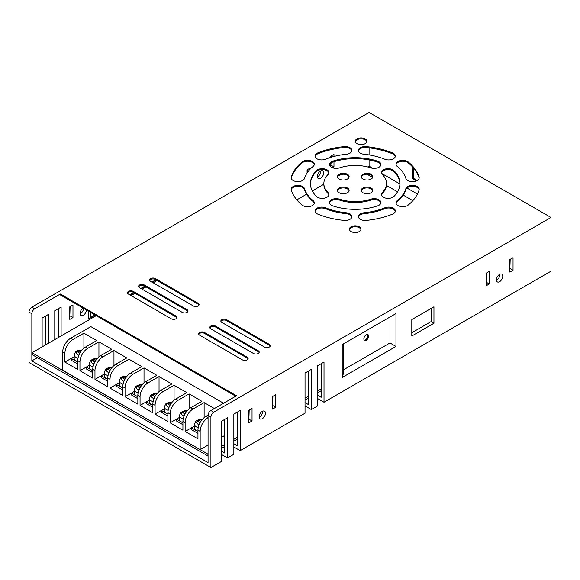 <?xml version="1.0" encoding="UTF-8"?>
<svg xmlns="http://www.w3.org/2000/svg" width="580" height="580" viewBox="0 0 580 580"><rect width="100%" height="100%" fill="white"/><g stroke="black" fill="none" stroke-linecap="round" stroke-linejoin="round"><path stroke-width="0.87" d="M407.726 180.496A6.713 3.871 0 0 0 415.041 181.337A6.713 3.871 0 0 0 419.188 177.763A6.713 3.871 0 0 0 419.086 177.096A64.873 37.453 0 0 0 408.226 161.958A6.713 3.871 0 0 0 400.715 160.493A6.713 3.871 0 0 0 396.024 164.191A6.713 3.871 0 0 0 397.249 166.416A51.453 29.703 180 0 1 405.862 178.422A6.713 3.871 0 0 0 407.726 180.496M419.137 178.219A6.713 3.871 0 0 0 419.086 178.009A64.873 37.453 0 0 0 408.226 162.871A6.713 3.871 0 0 0 401.092 161.349A6.713 3.871 0 0 0 396.075 164.647M397.989 205.581A6.713 3.871 0 0 0 408.226 205.066A64.873 37.453 0 0 0 419.086 189.936A6.713 3.871 0 0 0 419.188 189.268A6.713 3.871 0 0 0 413.047 185.411A6.713 3.871 0 0 0 405.862 188.601A51.453 29.703 180 0 1 397.249 200.607A6.713 3.871 0 0 0 396.024 202.84A6.713 3.871 0 0 0 397.989 205.581M360.39 219.334A6.713 3.871 0 0 0 366.292 220.414A64.873 37.453 0 0 0 392.5 214.143A6.713 3.871 0 0 0 395.35 210.975A6.713 3.871 0 0 0 391.732 207.538A6.713 3.871 0 0 0 384.779 207.807A51.453 29.703 180 0 1 363.986 212.78A6.713 3.871 0 0 0 358.425 216.594A6.713 3.871 0 0 0 360.39 219.334M316.955 213.715A6.713 3.871 0 0 0 317.84 214.143A64.873 37.453 0 0 0 344.056 220.414A6.713 3.871 0 0 0 351.915 216.594A6.713 3.871 0 0 0 346.354 212.78A51.453 29.703 180 0 1 325.561 207.807A6.713 3.871 0 0 0 318.608 207.538A6.713 3.871 0 0 0 314.991 210.975A6.713 3.871 0 0 0 316.955 213.715M347.42 174.29A5.814 3.357 0 0 0 341.083 173.565A5.814 3.357 0 0 0 337.488 176.668A5.814 3.357 0 0 0 339.191 179.039A5.814 3.357 0 0 0 345.535 179.764A5.814 3.357 0 0 0 349.124 176.668A5.814 3.357 0 0 0 347.42 174.29M349.073 177.125A5.814 3.357 0 0 0 347.42 175.203A5.814 3.357 0 0 0 341.453 174.399A5.814 3.357 0 0 0 337.546 177.125M347.42 187.993A5.814 3.357 0 0 0 341.083 187.26A5.814 3.357 0 0 0 337.488 190.363A5.814 3.357 0 0 0 339.191 192.741A5.814 3.357 0 0 0 345.535 193.466A5.814 3.357 0 0 0 349.124 190.363A5.814 3.357 0 0 0 347.42 187.993M349.073 190.82A5.814 3.357 0 0 0 347.42 188.899A5.814 3.357 0 0 0 341.453 188.094A5.814 3.357 0 0 0 337.546 190.82M371.149 187.993A5.814 3.357 0 0 0 364.805 187.26A5.814 3.357 0 0 0 361.217 190.363A5.814 3.357 0 0 0 362.921 192.741A5.814 3.357 0 0 0 369.257 193.466A5.814 3.357 0 0 0 372.853 190.363A5.814 3.357 0 0 0 371.149 187.993M372.795 190.82A5.814 3.357 0 0 0 371.149 188.899A5.814 3.357 0 0 0 365.183 188.094A5.814 3.357 0 0 0 361.275 190.82M302.861 205.581A6.713 3.871 0 0 0 310.169 206.415A6.713 3.871 0 0 0 314.317 202.84A6.713 3.871 0 0 0 313.091 200.607A51.453 29.703 180 0 1 304.478 188.601A6.713 3.871 0 0 0 297.293 185.411A6.713 3.871 0 0 0 291.16 189.268A6.713 3.871 0 0 0 291.254 189.936A64.873 37.453 0 0 0 302.115 205.066A6.713 3.871 0 0 0 302.861 205.581M314.266 203.297A6.713 3.871 0 0 0 313.091 201.521A51.453 29.703 180 0 1 304.478 189.515A6.713 3.871 0 0 0 297.685 186.311A6.713 3.871 0 0 0 291.204 189.725M383.358 197.236A6.713 3.871 0 0 0 393.914 196.431A44.74 25.832 0 0 0 399.91 183.512A44.74 25.832 0 0 0 393.914 170.593A6.713 3.871 0 0 0 386.367 168.794A6.713 3.871 0 0 0 381.393 172.535A6.713 3.871 0 0 0 382.292 174.471A31.32 18.082 180 0 1 386.49 183.512A31.32 18.082 180 0 1 382.292 192.56A6.713 3.871 0 0 0 381.393 194.496A6.713 3.871 0 0 0 383.358 197.236M371.149 174.29A5.814 3.357 0 0 0 364.805 173.565A5.814 3.357 0 0 0 361.217 176.668A5.814 3.357 0 0 0 362.921 179.039A5.814 3.357 0 0 0 369.257 179.764A5.814 3.357 0 0 0 372.853 176.668A5.814 3.357 0 0 0 371.149 174.29M372.795 177.125A5.814 3.357 0 0 0 371.149 175.203A5.814 3.357 0 0 0 365.183 174.399A5.814 3.357 0 0 0 361.275 177.125M331.405 205.269A6.713 3.871 0 0 0 332.797 205.886A44.74 25.832 0 0 0 377.544 205.886A6.713 3.871 0 0 0 380.9 202.529A6.713 3.871 0 0 0 377.544 199.172A6.713 3.871 0 0 0 370.83 199.172A31.32 18.082 180 0 1 339.51 199.172A6.713 3.871 0 0 0 332.797 199.172A6.713 3.871 0 0 0 329.44 202.529A6.713 3.871 0 0 0 331.405 205.269M293.125 180.496A6.713 3.871 0 0 0 299.896 181.453A6.713 3.871 0 0 0 304.478 178.422A51.453 29.703 180 0 1 313.091 166.416A6.713 3.871 0 0 0 314.317 164.191A6.713 3.871 0 0 0 309.633 160.493A6.713 3.871 0 0 0 302.115 161.958A64.873 37.453 0 0 0 291.254 177.096A6.713 3.871 0 0 0 291.16 177.763A6.713 3.871 0 0 0 293.125 180.496M365.197 138.888A5.814 3.357 0 0 0 358.853 138.163A5.814 3.357 0 0 0 355.264 141.266A5.814 3.357 0 0 0 356.968 143.637A5.814 3.357 0 0 0 363.305 144.369A5.814 3.357 0 0 0 366.901 141.266A5.814 3.357 0 0 0 365.197 138.888M366.843 141.723A5.814 3.357 0 0 0 365.197 139.802A5.814 3.357 0 0 0 359.23 138.997A5.814 3.357 0 0 0 355.322 141.723M360.39 153.171A6.713 3.871 0 0 0 363.986 154.251A51.453 29.703 180 0 1 384.779 159.217A6.713 3.871 0 0 0 391.732 159.493A6.713 3.871 0 0 0 395.35 156.049A6.713 3.871 0 0 0 392.5 152.881A64.873 37.453 0 0 0 366.292 146.617A6.713 3.871 0 0 0 358.425 150.43A6.713 3.871 0 0 0 360.39 153.171M331.405 167.243A6.713 3.871 0 0 0 339.51 167.859A31.32 18.082 180 0 1 370.83 167.859A6.713 3.871 0 0 0 377.544 167.859A6.713 3.871 0 0 0 380.9 164.502A6.713 3.871 0 0 0 377.544 161.146A44.74 25.832 0 0 0 332.797 161.146A6.713 3.871 0 0 0 329.44 164.502A6.713 3.871 0 0 0 331.405 167.243M317.492 197.236A6.713 3.871 0 0 0 324.807 198.077A6.713 3.871 0 0 0 328.947 194.496A6.713 3.871 0 0 0 328.048 192.56A31.32 18.082 180 0 1 323.85 183.512A31.32 18.082 180 0 1 328.048 174.471A6.713 3.871 0 0 0 328.947 172.535A6.713 3.871 0 0 0 323.974 168.794A6.713 3.871 0 0 0 316.426 170.593A44.74 25.832 0 0 0 310.43 183.512A44.74 25.832 0 0 0 316.426 196.431A6.713 3.871 0 0 0 317.492 197.236M328.904 194.952A6.713 3.871 0 0 0 328.048 193.474A31.32 18.082 180 0 1 323.85 184.425L323.85 183.512M359.281 226.802A5.814 3.357 0 0 0 352.945 226.077A5.814 3.357 0 0 0 349.356 229.18A5.814 3.357 0 0 0 351.06 231.55A5.814 3.357 0 0 0 357.396 232.283A5.814 3.357 0 0 0 360.985 229.18A5.814 3.357 0 0 0 359.281 226.802M360.934 229.637A5.814 3.357 0 0 0 359.281 227.715A5.814 3.357 0 0 0 353.314 226.911A5.814 3.357 0 0 0 349.406 229.637M316.955 158.79A6.713 3.871 0 0 0 325.561 159.217A51.453 29.703 180 0 1 346.354 154.251A6.713 3.871 0 0 0 351.915 150.43A6.713 3.871 0 0 0 344.056 146.617A64.873 37.453 0 0 0 317.84 152.881A6.713 3.871 0 0 0 314.991 156.049A6.713 3.871 0 0 0 316.955 158.79M198.208 427.649A6.713 3.871 180 0 1 196.374 426.895A6.713 3.871 180 0 1 194.409 424.154L194.409 427.808A6.713 3.871 0 0 0 196.374 430.548A6.713 3.871 0 0 0 197.954 431.23M183.178 418.97A6.713 3.871 180 0 1 181.344 418.224A6.713 3.871 180 0 1 179.379 415.483L179.379 419.137A6.713 3.871 0 0 0 181.344 421.877A6.713 3.871 0 0 0 182.925 422.552M168.149 410.299A6.713 3.871 180 0 1 166.315 409.545A6.713 3.871 180 0 1 164.35 406.805L164.35 410.459A6.713 3.871 0 0 0 166.315 413.199A6.713 3.871 0 0 0 167.903 413.873M153.127 401.621A6.713 3.871 180 0 1 151.293 400.867A6.713 3.871 180 0 1 149.328 398.126L149.328 401.78A6.713 3.871 0 0 0 151.293 404.521A6.713 3.871 0 0 0 152.874 405.202M138.098 392.943A6.713 3.871 180 0 1 136.264 392.196A6.713 3.871 180 0 1 134.299 389.455L134.299 393.11A6.713 3.871 0 0 0 136.264 395.843A6.713 3.871 0 0 0 137.844 396.524M123.069 384.272A6.713 3.871 180 0 1 121.234 383.518A6.713 3.871 180 0 1 119.27 380.777L119.27 384.431A6.713 3.871 0 0 0 121.234 387.172A6.713 3.871 0 0 0 122.815 387.846M108.04 375.593A6.713 3.871 180 0 1 106.205 374.839A6.713 3.871 180 0 1 104.24 372.099L104.24 375.753A6.713 3.871 0 0 0 106.205 378.493A6.713 3.871 0 0 0 107.793 379.175M93.017 366.915A6.713 3.871 180 0 1 91.183 366.168A6.713 3.871 180 0 1 89.219 363.428L89.219 367.082A6.713 3.871 0 0 0 91.183 369.815A6.713 3.871 0 0 0 92.764 370.497M77.988 358.244A6.713 3.871 180 0 1 76.154 357.49A6.713 3.871 180 0 1 74.189 354.75L74.189 358.404A6.713 3.871 0 0 0 76.154 361.144A6.713 3.871 0 0 0 77.734 361.818M366.241 340.228A3.357 1.936 120 0 0 368.438 337.27A3.357 1.936 120 0 0 367.923 334.58A3.357 1.936 120 0 0 366.241 334.747A3.357 1.936 120 0 0 364.051 337.705A3.357 1.936 120 0 0 364.566 340.395A3.357 1.936 120 0 0 366.241 340.228M364.218 340.083A3.357 1.936 120 0 0 365.451 339.771A3.357 1.936 120 0 0 367.524 337.183A3.357 1.936 120 0 0 367.481 334.435M317.369 176.479A4.473 2.581 120 0 0 318.289 178.531A4.473 2.581 120 0 0 321.74 177.335A4.473 2.581 120 0 0 323.691 172.833A4.473 2.581 120 0 0 322.763 170.781A4.473 2.581 120 0 0 319.319 171.977A4.473 2.581 120 0 0 317.369 176.479M320.834 170.846A4.473 2.581 -60 0 1 320.849 171.187A4.473 2.581 -60 0 1 317.383 176.82M83.1 308.082A4.473 2.581 120 0 0 80.091 313.468A4.473 2.581 120 0 0 81.019 315.52A4.473 2.581 120 0 0 84.397 314.396A4.473 2.581 120 0 0 86.413 309.995M83.571 308.357A4.473 2.581 -60 0 1 80.105 313.809M496.429 279.864A4.473 2.581 120 0 0 497.357 281.909A4.473 2.581 120 0 0 500.801 280.713A4.473 2.581 120 0 0 502.751 276.211A4.473 2.581 120 0 0 501.83 274.159A4.473 2.581 120 0 0 498.379 275.362A4.473 2.581 120 0 0 496.429 279.864M499.895 274.224A4.473 2.581 -60 0 1 499.909 274.565A4.473 2.581 -60 0 1 496.444 280.205M259.151 416.853A4.473 2.581 120 0 0 260.079 418.898A4.473 2.581 120 0 0 263.53 417.701A4.473 2.581 120 0 0 265.481 413.199A4.473 2.581 120 0 0 264.552 411.147A4.473 2.581 120 0 0 261.109 412.351A4.473 2.581 120 0 0 259.151 416.853M262.617 411.213A4.473 2.581 -60 0 1 262.631 411.553A4.473 2.581 -60 0 1 259.166 417.194M31.849 313.744L29 312.098A4.024 2.327 -60 0 1 31.849 307.168L369.09 112.462L551 217.486L213.759 412.191A4.024 2.327 120 0 0 210.91 417.122L208.061 415.483A4.024 2.327 -60 0 1 210.91 410.546L236.531 395.756L60.32 294.017L34.691 308.814A4.024 2.327 120 0 0 31.849 313.744L31.849 360.869L37.403 357.664M198.099 303.238L155.389 278.581A3.357 1.936 0 0 0 151.728 278.161A3.357 1.936 0 0 0 149.662 279.951A3.357 1.936 0 0 0 150.641 281.322L193.35 305.979A3.357 1.936 0 0 0 197.004 306.399A3.357 1.936 0 0 0 199.078 304.609A3.357 1.936 0 0 0 198.099 303.238L198.099 304.152L155.389 279.495A3.357 1.936 0 0 0 152.105 279.002A3.357 1.936 0 0 0 149.756 280.408M175.95 316.027L133.24 291.37A3.357 1.936 0 0 0 129.587 290.95A3.357 1.936 0 0 0 127.513 292.74A3.357 1.936 0 0 0 128.499 294.111L171.209 318.768A3.357 1.936 0 0 0 174.863 319.188A3.357 1.936 0 0 0 176.936 317.398A3.357 1.936 0 0 0 175.95 316.027L175.95 316.941L133.24 292.284A3.357 1.936 0 0 0 129.963 291.791A3.357 1.936 0 0 0 127.607 293.197M187.021 309.633L144.311 284.976A3.357 1.936 0 0 0 140.657 284.555A3.357 1.936 0 0 0 138.584 286.346A3.357 1.936 0 0 0 139.57 287.716L182.279 312.373A3.357 1.936 0 0 0 185.933 312.794A3.357 1.936 0 0 0 188.007 311.003A3.357 1.936 0 0 0 187.021 309.633L187.021 310.546L144.311 285.889A3.357 1.936 0 0 0 141.034 285.396A3.357 1.936 0 0 0 138.678 286.803M247.131 357.12L204.421 332.463A3.357 1.936 0 0 0 200.767 332.043A3.357 1.936 0 0 0 198.694 333.833A3.357 1.936 0 0 0 199.68 335.204L242.389 359.861A3.357 1.936 0 0 0 246.043 360.281A3.357 1.936 0 0 0 248.117 358.491A3.357 1.936 0 0 0 247.131 357.12L247.131 358.034L204.421 333.377A3.357 1.936 0 0 0 201.144 332.884A3.357 1.936 0 0 0 198.788 334.29M258.209 350.733L215.499 326.076A3.357 1.936 0 0 0 211.838 325.656A3.357 1.936 0 0 0 209.771 327.446A3.357 1.936 0 0 0 210.75 328.817L253.46 353.474A3.357 1.936 0 0 0 257.114 353.894A3.357 1.936 0 0 0 259.188 352.103A3.357 1.936 0 0 0 258.209 350.733L258.209 351.647L215.499 326.989A3.357 1.936 0 0 0 212.215 326.489A3.357 1.936 0 0 0 209.866 327.903M269.279 344.339L226.57 319.681A3.357 1.936 0 0 0 222.916 319.261A3.357 1.936 0 0 0 220.842 321.052A3.357 1.936 0 0 0 221.821 322.422L264.531 347.079A3.357 1.936 0 0 0 268.192 347.5A3.357 1.936 0 0 0 270.258 345.709A3.357 1.936 0 0 0 269.279 344.339L269.279 345.252L226.57 320.595A3.357 1.936 0 0 0 223.293 320.095A3.357 1.936 0 0 0 220.936 321.508M386.49 183.512L386.49 184.425A31.32 18.082 180 0 1 382.292 193.474A6.713 3.871 0 0 0 381.437 194.952M381.546 173.355L399.903 183.954A44.74 25.832 0 0 0 393.914 171.506A6.713 3.871 0 0 0 386.751 169.65A6.713 3.871 0 0 0 381.437 172.992M395.306 156.506A6.713 3.871 0 0 0 392.5 153.794A64.873 37.453 0 0 0 366.292 147.53A6.713 3.871 0 0 0 358.476 150.887M380.857 164.959A6.713 3.871 0 0 0 377.544 162.059A44.74 25.832 0 0 0 332.797 162.059A6.713 3.871 0 0 0 329.491 164.959M328.904 172.992A6.713 3.871 0 0 0 323.589 169.65A6.713 3.871 0 0 0 316.426 171.506A44.74 25.832 0 0 0 310.438 183.969M60.32 294.017L60.32 294.93L235.741 396.212M351.871 150.887A6.713 3.871 0 0 0 344.056 147.53A64.873 37.453 0 0 0 317.84 153.794A6.713 3.871 0 0 0 315.034 156.506M198.983 305.065A3.357 1.936 0 0 0 198.099 304.152M176.842 317.855A3.357 1.936 0 0 0 175.95 316.941M187.913 311.46A3.357 1.936 0 0 0 187.021 310.546M248.023 358.947A3.357 1.936 0 0 0 247.131 358.034M259.093 352.56A3.357 1.936 0 0 0 258.209 351.647M270.164 346.166A3.357 1.936 0 0 0 269.279 345.252M314.266 164.647A6.713 3.871 0 0 0 309.249 161.349A6.713 3.871 0 0 0 302.115 162.871A64.873 37.453 0 0 0 291.254 178.009A6.713 3.871 0 0 0 291.204 178.219M380.857 202.986A6.713 3.871 0 0 0 370.83 200.085A31.32 18.082 180 0 1 339.51 200.085A6.713 3.871 0 0 0 329.491 202.986M351.871 217.05A6.713 3.871 0 0 0 346.354 213.694A51.453 29.703 180 0 1 325.561 208.72A6.713 3.871 0 0 0 315.034 211.432M395.306 211.432A6.713 3.871 0 0 0 384.779 208.72A51.453 29.703 180 0 1 363.986 213.694A6.713 3.871 0 0 0 358.476 217.05M419.137 189.725A6.713 3.871 0 0 0 412.655 186.311A6.713 3.871 0 0 0 405.862 189.515A51.453 29.703 180 0 1 397.249 201.521A6.713 3.871 0 0 0 396.075 203.297M369.09 147.842L369.09 154.918M369.09 159.877L369.09 166.163L372.773 168.287M406.921 188.007L417.419 194.061M95.7 360.557L93.554 359.317L91.974 360.231L94.881 361.906M110.729 369.228L108.583 367.995L107.003 368.909L109.91 370.584M125.751 377.906L123.605 376.674L122.025 377.587L124.939 379.262M140.78 386.584L138.635 385.345L137.054 386.258L139.961 387.94M155.81 395.255L153.664 394.023L152.083 394.936L154.99 396.611M170.839 403.934L168.693 402.701L167.105 403.615L170.02 405.289M185.861 412.612L183.715 411.372L182.135 412.286L185.042 413.968M200.89 421.283L198.744 420.05L197.164 420.964L200.071 422.639M194.409 426.111L185.143 431.462L197.954 438.857L197.954 430.084A11.187 6.46 -60 0 1 205.864 416.382L208.061 417.658A11.187 6.46 120 0 0 200.165 431.361L200.165 449.63L208.061 445.07M197.954 431.556L191.465 427.808L191.465 429.635L197.954 433.383M179.379 417.44L170.114 422.784L182.925 430.186L182.925 421.406A11.187 6.46 -60 0 1 190.835 407.711L193.053 408.987A11.187 6.46 120 0 0 185.143 422.689L185.143 431.462M182.925 422.878L176.443 419.137L176.443 420.964L182.925 424.705M164.35 408.762L155.085 414.113L167.903 421.508L167.903 412.735A11.187 6.46 -60 0 1 175.805 399.033L178.024 400.309A11.187 6.46 120 0 0 170.114 414.011L170.114 422.784M167.903 414.2L161.414 410.459L161.414 412.286L167.903 416.027M149.328 400.084L140.063 405.435L152.874 412.829L152.874 404.057A11.187 6.46 -60 0 1 160.783 390.354L162.994 391.638A11.187 6.46 120 0 0 155.085 405.333L155.085 414.113M152.874 405.529L146.385 401.78L146.385 403.608L152.874 407.356M134.299 391.413L125.034 396.756L137.844 404.159L137.844 395.379A11.187 6.46 -60 0 1 145.754 381.684L147.965 382.959A11.187 6.46 120 0 0 140.063 396.662L140.063 405.435M137.844 396.851L131.363 393.11L131.363 394.936L137.844 398.677M119.27 382.735L110.004 388.085L122.815 395.48L122.815 386.708A11.187 6.46 -60 0 1 130.725 373.005L132.943 374.281A11.187 6.46 120 0 0 125.034 387.984L125.034 396.756M122.815 388.172L116.334 384.431L116.334 386.258L122.815 389.999M104.24 374.057L94.975 379.407L107.793 386.802L107.793 378.029A11.187 6.46 -60 0 1 115.703 364.327L117.914 365.61A11.187 6.46 120 0 0 110.004 379.305L110.004 388.085M107.793 379.501L101.304 375.753L101.304 377.58L107.793 381.328M89.219 365.385L79.953 370.729L92.764 378.131L92.764 369.351A11.187 6.46 -60 0 1 100.674 355.656L102.885 356.932A11.187 6.46 120 0 0 94.975 370.635L94.975 379.407M92.764 370.823L86.275 367.082L86.275 368.902L92.764 372.65M80.671 351.879L78.525 350.646L76.944 351.56L79.852 353.235M74.189 356.707L64.924 362.058L77.734 369.453L77.734 360.68A11.187 6.46 -60 0 1 85.644 346.978L87.863 348.254A11.187 6.46 120 0 0 79.953 361.956L79.953 370.729M77.734 362.145L71.253 358.404L71.253 360.231L77.734 363.972M64.924 353.278L62.705 352.002A11.187 6.46 -60 0 1 70.615 338.299L72.833 339.583A11.187 6.46 120 0 0 64.924 353.278L64.924 362.058M412.837 200.665L403.187 195.097M397.532 191.828L386.439 185.426M372.679 177.48L367.031 174.218M340.482 174.645L338.22 175.95M323.85 184.244L312.301 190.914M306.588 194.213L296.8 199.861M157.129 280.502L153.171 282.786M146.059 286.897L142.1 289.181M134.981 293.284L131.029 295.568M96.229 315.665L32.023 352.734L208.061 454.205M221.19 446.622L224.67 444.613M233.849 439.314L237.329 437.305M305.029 398.221L308.509 396.212M317.68 390.913L321.161 388.904M221.19 437.494L224.67 435.478M62.705 352.002L62.705 370.265L200.165 449.63M42.13 346.898L42.13 318.036L48.459 314.382L48.459 343.244M54.781 339.59L54.781 310.728L61.11 307.081L61.11 335.936M367.727 166.953L369.09 166.163M333.971 156.448L333.971 154.287L330.81 156.114L330.81 157.347M332.492 167.75L333.971 166.895L333.971 161.682M330.81 163.067L330.81 166.844M310.249 169.034L310.249 167.99L307.081 169.817L307.081 172.949M69.81 306.805L69.81 319.406L72.971 317.579L72.971 304.978L69.81 306.805M88.791 311.373L88.791 318.493L94.96 314.933M208.061 415.483L208.061 462.608L31.849 360.869M321.161 363.696L321.161 397.307L317.68 395.299M308.509 371.004L308.509 404.615L305.029 402.607M237.329 412.104L237.329 445.708L233.849 443.7M224.67 419.405L224.67 453.016L221.19 451.008M510.19 259.318L509.871 268.815M486.461 273.013L486.149 282.511M272.919 396.299L272.6 405.804M249.19 410.002L248.871 419.5M431.099 308.451L431.099 321.595L411.8 332.739M331.129 155.933L331.129 157.252M331.129 162.842L330.81 165.43M307.4 169.635L307.4 172.477M70.129 306.624L69.81 316.122M29 312.098L29 362.514L210.91 467.538L221.19 461.6L221.19 421.413L227.519 417.767L227.519 457.946L233.849 454.292L233.849 414.113L240.171 410.459L240.171 450.638L305.029 413.199L305.029 373.012L311.351 369.358L311.351 409.545L317.68 405.891L317.68 365.712L324.01 362.058L324.01 402.237L551 271.186L551 217.486M58.261 337.582L58.261 308.719M45.61 344.89L45.61 316.027M317.68 398.583L324.01 402.237M305.029 405.891L311.351 409.545M233.849 446.991L240.171 450.638M221.19 454.292L227.519 457.946M210.91 417.122L210.91 467.538M509.871 259.499L509.871 272.1L513.039 270.273L513.039 257.672L509.871 259.499M486.149 273.195L486.149 285.802L489.31 283.975L489.31 271.368L486.149 273.195M272.6 409.088L275.761 407.262L275.761 394.661L272.6 396.488L272.6 409.088M248.871 422.784L252.039 420.964L252.039 408.356L248.871 410.183L248.871 422.784M433.949 306.805L411.8 319.587L411.8 336.03L433.949 323.241L433.949 306.805M389.97 317.035L389.97 342.969L395.966 346.427L395.966 313.57L342.214 344.6L342.214 377.464L343.527 373.056L343.527 343.846M431.099 321.595L433.949 323.241M389.97 342.969L343.527 369.786M249.19 419.318L252.039 420.964M272.919 405.616L275.761 407.262M486.461 282.329L489.31 283.975M510.19 268.627L513.039 270.273M70.129 315.933L72.971 317.579M331.129 165.249L333.971 166.895M413.489 168.019L413.489 178.343L412.909 178.676M32.023 352.734L32.023 354.561L208.061 456.032M207.923 454.285L207.923 456.112M221.19 448.449L224.67 446.44M233.849 441.141L237.329 439.132M305.029 400.048L308.509 398.039M317.68 392.74L321.161 390.732M223.583 403.238L90.864 326.613L70.615 338.299M72.833 339.583L83.904 333.188L96.715 340.583L85.644 346.978M87.863 348.254L98.934 341.867L98.934 356.881M100.674 355.656L111.744 349.262L98.934 341.867M102.885 356.932L113.963 350.537L113.963 365.56M115.703 364.327L126.774 357.94L113.963 350.537M117.914 365.61L128.985 359.216L128.985 374.23M130.725 373.005L141.803 366.611L128.985 359.216M132.943 374.281L144.014 367.894L144.014 382.909M145.754 381.684L156.825 375.289L144.014 367.894M147.965 382.959L159.043 376.565L159.043 391.587M160.783 390.354L171.854 383.967L159.043 376.565M162.994 391.638L174.065 385.243L174.065 400.258M175.805 399.033L186.883 392.638L174.065 385.243M178.024 400.309L189.094 393.922L189.094 408.936M190.835 407.711L201.905 401.316L189.094 393.922M193.053 408.987L204.124 402.592L204.124 417.614M214.404 408.53L204.124 402.592M208.082 415.106L205.864 416.382M83.904 333.188L83.904 348.203M78.525 352.466L78.525 350.646M198.744 421.877L198.744 420.05M183.715 413.199L183.715 411.372M168.693 404.521L168.693 402.701M153.664 395.843L153.664 394.023M138.635 387.172L138.635 385.345M123.605 378.493L123.605 376.674M108.583 369.815L108.583 367.995M93.554 361.144L93.554 359.317M419.086 178.009L419.086 177.096M313.091 201.521L313.091 200.607M328.048 193.474L328.048 192.56M197.265 421.022A4.473 2.581 0 0 0 197.954 424.154A4.473 2.581 0 0 0 199.121 424.64M182.236 412.344A4.473 2.581 0 0 0 182.925 415.483A4.473 2.581 0 0 0 184.092 415.969M167.207 403.665A4.473 2.581 0 0 0 167.903 406.805A4.473 2.581 0 0 0 169.063 407.29M152.185 394.995A4.473 2.581 0 0 0 152.874 398.126A4.473 2.581 0 0 0 154.034 398.612M137.155 386.316A4.473 2.581 0 0 0 137.844 389.455A4.473 2.581 0 0 0 139.012 389.941M122.126 377.638A4.473 2.581 0 0 0 122.815 380.777A4.473 2.581 0 0 0 123.982 381.263M107.097 368.96A4.473 2.581 0 0 0 107.793 372.099A4.473 2.581 0 0 0 108.953 372.585M92.075 360.289A4.473 2.581 0 0 0 92.764 363.428A4.473 2.581 0 0 0 93.931 363.906M77.046 351.611A4.473 2.581 0 0 0 77.734 354.75A4.473 2.581 0 0 0 78.902 355.236M210.91 410.546L213.759 412.191M31.849 307.168L34.691 308.814M96.795 359.063A4.473 2.581 0 0 0 93.656 359.375M111.824 367.742A4.473 2.581 0 0 0 108.685 368.053M126.846 376.42A4.473 2.581 0 0 0 123.707 376.724M141.875 385.091A4.473 2.581 0 0 0 138.736 385.403M156.904 393.769A4.473 2.581 0 0 0 153.765 394.081M171.934 402.447A4.473 2.581 0 0 0 168.787 402.752M186.956 411.118A4.473 2.581 0 0 0 183.816 411.43M201.985 419.797A4.473 2.581 0 0 0 198.846 420.108M81.766 350.392A4.473 2.581 0 0 0 78.626 350.697M79.953 361.956L77.734 360.68M94.975 370.635L92.764 369.351M110.004 379.305L107.793 378.029M125.034 387.984L122.815 386.708M140.063 396.662L137.844 395.379M155.085 405.333L152.874 404.057M170.114 414.011L167.903 412.735M185.143 422.689L182.925 421.406M395.966 346.427L342.214 377.464M90.371 312.286L90.371 317.579M129.76 294.843L133.719 292.559M140.838 288.449L144.79 286.165M151.909 282.054L155.861 279.77M413.489 178.343L417.223 180.496M200.165 431.361L197.954 430.084M317.84 153.794L317.84 152.881M344.056 147.53L344.056 146.617M155.389 279.495L155.389 278.581M133.24 292.284L133.24 291.37M144.311 285.889L144.311 284.976M204.421 333.377L204.421 332.463M215.499 326.989L215.499 326.076M226.57 320.595L226.57 319.681M316.426 171.506L316.426 170.593M332.797 162.059L332.797 161.146M377.544 162.059L377.544 161.146M366.292 147.53L366.292 146.617M392.5 153.794L392.5 152.881M291.254 178.009L291.254 177.096M302.115 162.871L302.115 161.958M339.51 200.085L339.51 199.172M370.83 200.085L370.83 199.172M382.292 193.474L382.292 192.56M393.914 171.506L393.914 170.593M304.478 189.515L304.478 188.601M346.354 213.694L346.354 212.78M325.561 208.72L325.561 207.807M384.779 208.72L384.779 207.807M363.986 213.694L363.986 212.78M405.862 189.515L405.862 188.601M397.249 201.521L397.249 200.607M408.226 162.871L408.226 161.958M89.581 318.413L95.287 315.121M130.087 295.031L134.045 292.748M141.165 288.637L145.116 286.353M152.236 282.243L156.187 279.959M416.52 180.851L412.829 178.72L412.829 167.265M82.092 350.001L78.953 350.124L75.784 351.567L74.189 354.75M97.121 358.679L93.975 358.802L90.806 360.245L89.219 363.428M112.15 367.35L109.004 367.474L105.835 368.916L104.24 372.099M127.172 376.028L124.033 376.152L120.865 377.595L119.27 380.777M142.201 384.707L139.055 384.83L135.894 386.273L134.299 389.455M157.231 393.378L154.084 393.501L150.916 394.944L149.328 398.126M172.253 402.056L169.113 402.179L165.945 403.622L164.35 406.805M187.282 410.734L184.143 410.858L180.975 412.3L179.379 415.483M202.311 419.412L199.165 419.536L195.996 420.971L194.409 424.154"/></g></svg>
